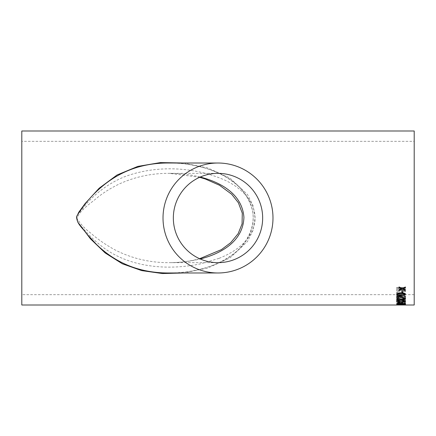 <?xml version="1.0" encoding="UTF-8"?>
<svg xmlns="http://www.w3.org/2000/svg" width="436" height="436" viewBox="0 0 436 436"><rect width="100%" height="100%" fill="white"/><g stroke="black" fill="none" stroke-linecap="round" stroke-linejoin="round"><path stroke-width="0.33" stroke-dasharray="2.18 1.64" d="M169.364 163.01C181.638 163.015 193.535 164.71 205.062 168.1C216.398 171.326 226.546 176.558 235.511 183.79C242.885 189.758 248.144 197.35 251.294 206.571C257.414 223.281 248.079 244.558 230.497 256.036C222.093 261.693 212.882 265.856 202.86 268.538C192.004 271.497 180.847 272.98 169.381 272.985C187.513 273.067 204.517 269.432 220.398 262.085C236.421 254.466 251.823 240.176 253.163 220.294C254.362 200.353 239.931 184.21 224.24 175.91C207.422 167.195 189.137 162.895 169.381 163.01M21.8 304.998L21.8 131.002M414.2 304.998L414.2 131.002M404.445 304.998L398.199 304.998M399.518 304.998L401.218 304.998M403.06 304.197L404.521 304.53L402.771 304.693L397.659 304.524L398.896 304.214L396.646 304.519L402.782 304.78L405.535 304.524L403.06 304.012L404.521 304.344L402.771 304.508L397.659 304.339L398.896 304.028L396.646 304.333L402.782 304.595L405.535 304.339L403.06 304.012M401.093 303.025C398.618 302.982 397.136 303.167 396.646 303.576C397.152 303.941 398.635 304.094 401.093 304.039C403.556 304.094 405.039 303.936 405.535 303.576L401.093 302.846C398.618 302.802 397.136 302.987 396.646 303.396C397.152 303.756 398.635 303.908 401.093 303.854C403.556 303.908 405.039 303.756 405.535 303.396L401.093 302.846M402.837 302.017L401.823 302.017L401.823 302.807L402.837 302.807L402.837 301.837L401.823 302.017M401.153 299.156C398.341 299.194 396.804 299.663 396.531 300.562C396.793 301.369 398.297 301.777 401.049 301.777C403.78 301.777 405.273 301.369 405.535 300.562C405.284 299.701 403.823 299.232 401.153 299.156L401.153 298.982C398.341 299.02 396.804 299.488 396.531 300.388C396.793 301.194 398.297 301.598 401.049 301.598C403.78 301.598 405.273 301.194 405.535 300.388C405.284 299.527 403.823 299.058 401.153 298.982M398.918 298.616L400.809 298.11L402.908 298.742C404.706 298.66 405.54 298.24 405.42 297.483L405.42 296.088L396.646 296.088L396.646 297.477C396.564 298.153 397.327 298.529 398.918 298.616L400.809 298.11M396.646 295.532L397.659 295.532L397.659 294.218L405.42 294.218L405.42 293.613L397.659 293.613L397.659 292.18L396.646 292.18L396.646 295.532L397.659 295.532M405.42 291.09L401.523 289.455L401.485 289.106L403.567 290.49L405.42 291.09L405.42 291.848L401.371 290.196L399.011 291.466C397.305 291.379 396.515 290.839 396.646 289.847L396.646 287.635L405.42 287.635L405.42 288.37L401.485 288.37L401.485 289.106L401.485 288.37M183.485 163.015L207.743 167.953L229.886 178.013L247.517 194.543L253.065 205.623L255.093 218.005L253.065 230.388L247.512 241.457L229.925 257.959L207.792 268.031L183.485 272.985M414.2 141.329L414.2 294.671L414.2 141.329L21.8 141.329L21.8 294.671L21.8 141.329M200.228 177.027C190.287 174.558 180.008 173.332 169.381 173.337C152.415 173.206 136.217 176.52 120.788 183.284C113.022 186.842 105.714 191.208 98.858 196.385C91.26 203.067 81.052 208.79 76.883 218.327C80.431 224 84.96 228.862 90.465 232.9C98.498 239.909 107.234 245.855 116.674 250.749C133.187 258.837 150.758 262.81 169.381 262.663C178.967 262.668 188.281 261.665 197.323 259.665L200.228 258.973M199.639 177.289L169.381 173.337L218 173.337M219.025 258.357L200.762 263.818C166.955 270.892 128.424 267.382 101.593 246.177C94.568 240.683 88.067 234.388 82.093 227.281C79.657 223.897 74.638 219.875 77.265 215.242L85.908 204.386C96.694 192.189 109.425 183.038 124.097 176.929C155.489 164.917 193.824 166.476 224.447 179.97C240.111 187.022 256.695 201.339 254.935 221.074C252.39 240.427 235.151 251.981 219.025 258.357M401.523 289.302L401.485 288.954L401.523 289.302M405.42 290.932L405.42 291.848M405.42 287.635L396.646 287.482L396.646 289.695C396.515 290.681 397.305 291.221 399.011 291.308L401.371 290.038L405.42 291.689M405.42 287.482L405.42 288.37M401.485 288.218L405.42 288.218M400.471 289.569L399.038 290.643L397.659 289.722L399.038 290.796L400.471 289.727L400.471 288.218L400.471 289.727M397.659 288.218L397.659 289.875L397.659 288.218L400.471 288.218M397.659 288.37L400.471 288.37M397.659 295.368L397.659 294.218M397.659 292.18L396.646 292.18M396.646 292.022L396.646 295.368M397.659 292.022L397.659 293.613M397.659 293.45L405.42 293.613M405.42 293.45L405.42 294.218M397.659 294.055L405.42 294.055M400.809 297.941L402.908 298.742M405.42 296.088L396.646 295.919L396.646 297.308C396.564 297.979 397.327 298.36 398.918 298.442M405.42 295.919L405.42 297.483M402.908 298.567C404.706 298.486 405.54 298.071 405.42 297.314M400.357 297.21L400.253 297.635L399.027 297.973L397.659 297.325L399.027 298.142L400.253 297.81L400.357 296.458L400.357 297.21M399.234 298.011L397.659 297.172L397.659 296.458L400.357 296.458M404.412 297.51L402.891 298.104L401.371 297.265L402.891 298.273L404.368 297.793L404.412 296.458L404.412 297.494M401.371 297.265L401.371 296.458L404.412 296.458M401.371 296.458L401.371 297.434M401.371 296.627L404.412 296.627M397.659 296.458L397.659 297.156M397.659 296.627L400.357 296.627M404.521 300.382C404.27 300.987 403.109 301.276 401.038 301.26C398.984 301.276 397.817 300.987 397.545 300.388C397.812 299.723 399.022 299.401 401.164 299.418C403.169 299.439 404.286 299.761 404.521 300.382L404.521 300.562C404.286 299.935 403.169 299.614 401.164 299.592C399.022 299.576 397.812 299.903 397.545 300.567C397.817 301.162 398.984 301.456 401.038 301.44C403.109 301.456 404.27 301.162 404.521 300.562M401.823 301.837L401.823 302.807M402.837 301.837L402.837 302.807M401.823 302.622L402.837 302.622M401.093 304.039L404.521 303.576L401.093 303.254L397.659 303.576L401.093 303.865L397.659 303.391L401.093 303.075L404.521 303.396L401.093 303.679M402.946 304.911L396.646 304.78L402.946 304.726M402.837 304.987L401.823 304.873M401.823 304.688L402.837 304.688M396.646 304.579L401.093 304.072L405.387 304.481M404.69 304.562L397.659 304.573M404.521 304.393L397.659 304.393L404.521 304.393M405.42 303.145L405.42 304.137M396.678 303.587L396.646 303.494C396.689 303.2 397.496 303.031 399.071 302.982L404.205 303.908M397.659 303.5L399.234 303.772L398.291 303.914M404.297 303.739L404.297 302.96L405.42 302.96M398.58 302.039L399.496 302.524M396.646 302.115L396.646 301.75L405.42 301.75M401.801 299.875L405.42 300.845M396.646 299.352L396.646 298.633L400.711 299.625L405.42 298.464L405.42 299.189M396.646 301.162L396.646 300.535L399.703 299.897M405.42 300.666L405.42 301.292M405.42 296.137L405.42 298.491M399.234 297.837L399.12 298.273M396.651 297.248L396.646 297.161C396.689 296.485 397.496 296.104 399.071 296.017L404.297 297.755L404.297 295.968L405.42 295.968M396.646 294.273L396.646 294.109C397.152 293.057 398.635 292.594 401.093 292.72C403.556 292.594 405.039 293.063 405.535 294.109L405.529 294.18M397.659 294.115L398.259 294.665L401.093 294.905C402.848 295.036 403.992 294.769 404.521 294.109M401.823 292.414L401.823 290.676M401.823 290.518L402.837 290.518L402.837 292.414M399.011 287.765L399.011 286.806L402.215 288.152L405.42 286.872L405.42 287.836M399.011 290.3L399.011 289.39L401.229 288.534M403.202 288.556L405.42 289.45L405.42 290.365M199.639 258.712L197.742 259.207C188.521 261.502 179.071 262.652 169.381 262.663L218 262.663M414.2 294.671L21.8 294.671M404.445 304.813L401.218 304.813M399.518 304.813L398.199 304.813"/><path stroke-width="0.65" d="M218 163.015L169.364 163.01C142.278 162.764 119.006 171.321 99.555 188.684C90.764 196.494 83.227 205.552 76.943 215.853C75.641 223.27 83.211 228.475 86.84 234.018L96.351 244.291C116.178 263.6 140.517 273.165 169.381 272.985L218 272.985A54.985 54.985 0 0 0 272.985 218A54.985 54.985 0 0 0 218 163.015A54.985 54.985 0 0 0 163.015 218A54.985 54.985 0 0 0 218 272.985M218 262.663A44.663 44.663 0 0 0 261.905 209.82A44.663 44.663 0 0 0 173.337 218A44.663 44.663 0 0 0 218 262.663M21.8 131.002L21.8 304.998L414.2 304.998L414.2 131.002L21.8 131.002M405.42 287.836L403.202 288.708L405.42 289.608L405.42 290.365L402.215 289.09L399.011 290.3L399.011 289.542L401.229 288.687L399.011 287.765L399.011 286.953L402.215 288.305L405.42 287.019L405.42 287.836M402.837 292.414L401.823 292.414L401.823 290.676L402.837 290.676L402.837 292.414M401.093 295.586C398.618 295.717 397.136 295.276 396.646 294.273C397.152 293.221 398.635 292.752 401.093 292.878C403.556 292.758 405.039 293.221 405.535 294.273L404.69 295.194L401.093 295.417C398.618 295.548 397.136 295.112 396.646 294.109M404.297 296.137L405.42 296.137L405.42 298.491L399.076 296.671L397.659 297.341L399.234 298.011L399.12 298.447C397.496 298.371 396.667 298.001 396.646 297.33C396.689 296.654 397.496 296.273 399.071 296.186L404.297 297.93L404.297 296.137M402.319 299.93L405.42 300.845L405.42 301.292L400.7 300.3L396.646 301.162L396.646 300.715L399.703 300.077L396.646 299.352L396.646 298.807L400.711 299.799L405.42 298.638L405.42 299.189L401.801 300.05M398.842 302.704L399.877 302.704L398.58 302.219L405.42 302.219L405.42 301.93L396.646 301.93L398.842 302.704L396.646 301.935M404.297 303.145L405.42 303.145L405.42 304.137L399.076 303.391L397.659 303.679L399.12 304.121L396.646 303.674C396.689 303.38 397.496 303.211 399.071 303.167L404.297 303.919L404.297 303.145M401.093 304.808L396.646 304.579L401.093 304.257L405.535 304.579L401.093 304.622M402.837 304.987L401.823 304.873L402.837 304.987M183.485 272.985L162.383 273.541L141.705 270.609L122.336 263.78L105.158 252.94L90.443 238.808L77.755 222.082L76.534 217.003L78.785 212.196L85.042 203.639L99.092 188.287L117.071 174.983L137.798 166.405L160.426 162.579L183.485 163.015M200.228 258.973C220.153 253.921 243.125 241.947 243.92 217.335C242.154 193.437 219.728 182.03 200.228 177.027M405.535 304.393L401.093 304.726L396.798 304.481M401.093 304.214L404.439 304.344M397.736 304.344L401.093 304.399M405.42 303.952L404.297 303.914M404.641 304.121L399.076 303.205L397.659 303.679M398.291 303.914L396.678 303.587M405.42 301.93L398.58 302.219M399.496 302.524L398.842 302.524M405.42 299.014L402.319 299.755M399.703 300.077L396.646 299.183M405.42 301.118L400.7 300.3M400.7 300.121L396.646 300.987M405.42 298.317L399.076 296.507L397.659 297.341M399.234 297.837L399.12 298.273C397.496 298.197 396.667 297.832 396.646 297.161M405.535 294.109L404.69 295.03L401.093 295.417M404.521 294.273L404.521 294.109C403.992 293.428 402.848 293.156 401.093 293.286C399.327 293.156 398.182 293.428 397.659 294.115L397.659 294.278C398.182 293.592 399.327 293.314 401.093 293.444C402.848 293.314 403.992 293.592 404.521 294.273C403.992 294.932 402.848 295.199 401.093 295.068L398.259 294.834L397.659 294.278M402.837 292.256L401.823 292.256M405.42 287.684L403.202 288.708M401.229 288.687L399.011 287.618M405.42 290.207L402.215 289.09M402.215 288.937L399.011 290.147M169.364 163.01L169.751 163.015M199.639 177.289L205.285 179L219.433 185.213L231.663 194.243L238.383 202.74L242.28 213.15L242.073 223.897L238.143 233.663L230.709 242.672L221.384 249.643L199.639 258.712"/></g></svg>

